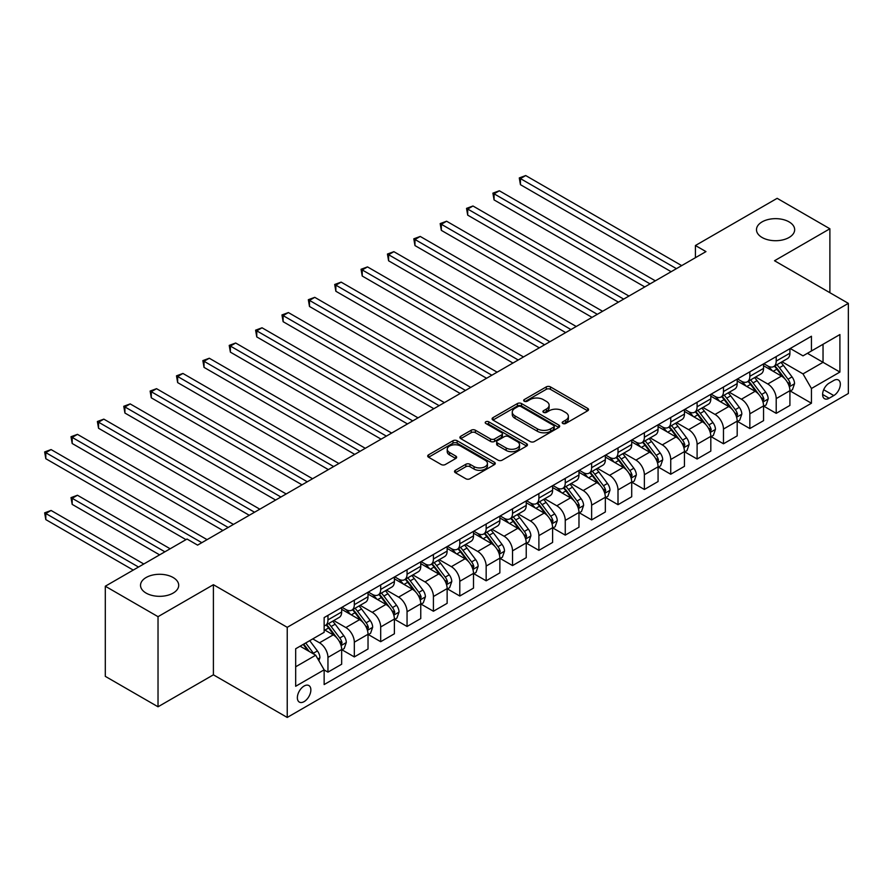 <?xml version="1.0" encoding="UTF-8"?>
<svg xmlns="http://www.w3.org/2000/svg" width="893" height="893" viewBox="0 0 893 893"><rect width="100%" height="100%" fill="white"/><g stroke="black" fill="none" stroke-linecap="round" stroke-linejoin="round"><path stroke-width="1.34" d="M562.791 423.483A2.054 1.183 0 0 0 565.693 423.483L587.683 410.78A2.925 1.686 0 0 0 588.543 409.586A2.925 1.686 0 0 0 587.683 408.391L550.423 386.881A2.925 1.686 0 0 0 546.282 386.881L524.28 399.573A2.054 1.183 0 0 0 523.678 400.41A2.054 1.183 0 0 0 524.28 401.247A2.054 1.183 0 0 0 527.171 401.247L530.018 399.606A9.365 5.414 0 0 1 543.279 399.606L546.382 401.404A9.365 5.414 0 0 1 549.128 405.221A9.365 5.414 0 0 1 546.382 409.05L543.536 410.691A2.054 1.183 0 0 0 542.933 411.528A2.054 1.183 0 0 0 543.536 412.365A2.054 1.183 0 0 0 546.438 412.365L549.284 410.724A9.365 5.414 0 0 1 562.534 410.724L565.637 412.521A9.365 5.414 0 0 1 568.383 416.339A9.365 5.414 0 0 1 565.637 420.168L562.791 421.809A2.054 1.183 0 0 0 562.188 422.646A2.054 1.183 0 0 0 562.791 423.483L562.791 421.809M173.119 577.514A19.088 11.029 0 0 0 152.312 575.125A19.088 11.029 0 0 0 140.525 585.306A19.088 11.029 0 0 0 146.117 593.097A19.088 11.029 0 0 0 166.924 595.486A19.088 11.029 0 0 0 178.712 585.306A19.088 11.029 0 0 0 173.119 577.514M789.077 221.888A19.088 11.029 0 0 0 768.27 219.499A19.088 11.029 0 0 0 756.483 229.691A19.088 11.029 0 0 0 762.075 237.482A19.088 11.029 0 0 0 782.882 239.871A19.088 11.029 0 0 0 794.67 229.691A19.088 11.029 0 0 0 789.077 221.888M304.111 701.619A9.544 5.514 120 0 0 310.351 693.202A9.544 5.514 120 0 0 308.889 685.556A9.544 5.514 120 0 0 304.111 686.025A9.544 5.514 120 0 0 297.871 694.441A9.544 5.514 120 0 0 299.334 702.088A9.544 5.514 120 0 0 304.111 701.619M455.374 470.321A2.925 1.686 0 0 0 454.526 471.515A2.925 1.686 0 0 0 455.374 472.71L465.833 478.748A2.925 1.686 0 0 0 469.975 478.748L494.409 464.639A2.925 1.686 0 0 0 495.269 463.445A2.925 1.686 0 0 0 494.409 462.25L457.138 440.729A2.925 1.686 0 0 0 452.997 440.729L428.562 454.838A2.925 1.686 0 0 0 427.702 456.033A2.925 1.686 0 0 0 428.562 457.227L441.198 464.516A2.925 1.686 0 0 0 445.339 464.516L455.798 458.477A2.925 1.686 0 0 0 456.647 457.283A2.925 1.686 0 0 0 455.798 456.089L449.525 452.472A7.836 4.521 0 0 1 447.237 449.279A7.836 4.521 0 0 1 452.07 445.105A7.836 4.521 0 0 1 460.609 446.076L485.145 460.241A7.836 4.521 0 0 1 487.433 463.445A7.836 4.521 0 0 1 482.6 467.619A7.836 4.521 0 0 1 474.071 466.637L469.975 464.282A2.925 1.686 0 0 0 465.833 464.282L455.374 470.321L455.374 472.71M213.405 584.703L158.028 616.672L105.296 586.221L105.296 676.347L158.028 706.787L213.405 674.818L287.233 717.447L287.233 627.321L213.405 584.703L213.405 674.818M829.887 292.714L829.887 228.775L774.521 260.745L848.35 303.363L287.233 627.321M829.887 228.775L777.156 198.324L695.413 245.519L695.413 257.697M105.296 586.221L187.039 539.026L197.587 545.121L705.961 251.603L695.413 245.519M530.23 441.566A2.925 1.686 0 0 0 534.371 441.566L558.806 427.457A2.925 1.686 0 0 0 559.665 426.262A2.925 1.686 0 0 0 558.806 425.068L521.534 403.558A2.925 1.686 0 0 0 517.393 403.558L492.958 417.656A2.925 1.686 0 0 0 492.099 418.85A2.925 1.686 0 0 0 492.958 420.045L530.23 441.566M486.64 423.929A2.054 1.183 0 0 1 488.717 424.22L526.569 446.076L502.179 460.152A2.925 1.686 0 0 1 498.037 460.152L460.766 438.642L460.766 436.253A2.925 1.686 0 0 0 459.906 437.447A2.925 1.686 0 0 0 460.766 438.642M460.766 436.253L471.214 430.214A2.925 1.686 0 0 1 475.355 430.214L490.48 438.932A2.925 1.686 0 0 0 494.622 438.932L501.553 434.936A2.925 1.686 0 0 0 502.413 433.741A2.925 1.686 0 0 0 501.553 432.547L485.814 423.461A2.054 1.183 0 0 1 485.212 422.623A2.054 1.183 0 0 1 486.484 421.529A2.054 1.183 0 0 1 488.717 421.786L526.602 443.654A2.925 1.686 0 0 1 527.462 444.859A2.925 1.686 0 0 1 526.602 446.053L526.602 443.654M833.794 380.463L829.15 383.142A9.243 5.336 120 0 0 823.112 391.29A9.243 5.336 120 0 0 824.529 398.702A9.243 5.336 120 0 0 829.15 398.245L833.794 395.566A9.243 5.336 120 0 0 839.833 387.417A9.243 5.336 120 0 0 838.415 380.005A9.243 5.336 120 0 0 833.794 380.463M287.233 717.447L848.35 393.489L848.35 303.363M790.238 348.493L802.997 355.861L811.436 350.982L811.436 336.248L324.148 617.576L324.148 632.322L295.672 648.764L295.672 686.27L324.148 669.828L324.148 684.563L811.436 403.234L811.436 388.5L802.997 373.888L782.022 361.777M811.436 350.982L839.911 334.551L839.911 372.057L811.436 388.5M158.028 616.672L158.028 706.787M807.428 353.304L823.033 362.312L823.033 344.285L839.911 334.551M802.997 373.888L823.033 362.312L839.911 372.057M295.672 666.781L315.709 655.216L300.104 646.197M324.148 669.951L327.954 672.139L327.954 657.404A11.933 6.887 -120 0 0 319.515 642.793L312.762 638.897M327.954 672.139L341.662 664.225L341.662 649.49A11.933 6.887 -120 0 0 333.223 634.878L324.148 629.643M341.974 649.791L354.32 656.924L354.32 642.179A11.933 6.887 -120 0 0 345.881 627.567L333.759 620.579M354.32 656.924L368.028 648.999L368.028 634.264A11.933 6.887 -120 0 0 359.589 619.653L341.662 609.305M368.34 634.566L380.686 641.699L380.686 626.964A11.933 6.887 -120 0 0 372.247 612.341L360.136 605.354M380.686 641.699L394.393 633.784L394.393 619.039A11.933 6.887 -120 0 0 385.955 604.427L368.028 594.079M394.717 619.351L407.052 626.473L407.052 611.738A11.933 6.887 -120 0 0 398.613 597.127L386.502 590.128M407.052 626.473L420.759 618.559L420.759 603.824A11.933 6.887 -120 0 0 412.332 589.201L394.393 578.854M421.083 604.126L433.418 611.247L433.418 596.513A11.933 6.887 -120 0 0 424.979 581.901L412.867 574.902M433.418 611.247L447.136 603.333L447.136 588.599A11.933 6.887 -120 0 0 438.697 573.987L420.759 563.628M447.449 588.9L459.795 596.022L459.795 581.287A11.933 6.887 -120 0 0 451.356 566.675L439.233 559.677M459.795 596.022L473.502 588.107L473.502 573.373A11.933 6.887 -120 0 0 465.063 558.761L447.136 548.402M473.815 573.674L486.16 580.807L486.16 566.062A11.933 6.887 -120 0 0 477.722 551.45L465.61 544.451M486.16 580.807L499.868 572.882L499.868 558.147A11.933 6.887 -120 0 0 491.429 543.536L473.502 533.188M500.18 558.449L512.526 565.582L512.526 550.847A11.933 6.887 -120 0 0 504.087 536.224L491.976 529.236M512.526 565.582L526.234 557.667L526.234 542.922A11.933 6.887 -120 0 0 517.795 528.31L499.868 517.962M526.557 543.234L538.892 550.356L538.892 535.621A11.933 6.887 -120 0 0 530.453 520.999L518.342 514.011M538.892 550.356L552.611 542.442L552.611 527.707A11.933 6.887 -120 0 0 544.172 513.084L526.234 502.737M552.923 528.009L565.258 535.13L565.258 520.396A11.933 6.887 -120 0 0 556.819 505.784L544.708 498.785M565.258 535.13L578.977 527.216L578.977 512.482A11.933 6.887 -120 0 0 570.538 497.859L552.611 487.511M579.289 512.783L591.635 519.905L591.635 505.17A11.933 6.887 -120 0 0 583.196 490.558L571.073 483.559M591.635 519.905L605.342 511.99L605.342 497.256A11.933 6.887 -120 0 0 596.904 482.644L578.977 472.285M605.655 497.557L618.001 504.69L618.001 489.944A11.933 6.887 -120 0 0 609.562 475.333L597.45 468.334M618.001 504.69L631.708 496.765L631.708 482.03A11.933 6.887 -120 0 0 623.269 467.419L605.342 457.06M632.021 482.332L644.366 489.464L644.366 474.73A11.933 6.887 -120 0 0 635.928 460.107L623.816 453.119M644.366 489.464L658.074 481.55L658.074 466.805A11.933 6.887 -120 0 0 649.635 452.193L631.708 441.845M658.398 467.117L670.732 474.239L670.732 459.504A11.933 6.887 -120 0 0 662.293 444.881L650.182 437.894M670.732 474.239L684.451 466.325L684.451 451.59A11.933 6.887 -120 0 0 676.012 436.967L658.074 426.62M684.764 451.891L697.098 459.013L697.098 444.279A11.933 6.887 -120 0 0 688.659 429.667L676.548 422.668M697.098 459.013L710.817 451.099L710.817 436.364A11.933 6.887 -120 0 0 702.378 421.742L684.451 411.394M711.129 436.666L723.475 443.788L723.475 429.053A11.933 6.887 -120 0 0 715.036 414.441L702.914 407.442M723.475 443.788L737.183 435.873L737.183 421.139A11.933 6.887 -120 0 0 728.744 406.527L710.817 396.168M737.495 421.44L749.841 428.562L749.841 413.827A11.933 6.887 -120 0 0 741.402 399.216L729.291 392.217M749.841 428.562L763.548 420.648L763.548 405.913A11.933 6.887 -120 0 0 755.11 391.301L737.183 380.943M763.861 406.215L776.207 413.347L776.207 398.602A11.933 6.887 -120 0 0 767.768 383.99L755.657 377.002M776.207 413.347L789.914 405.422L789.914 390.688A11.933 6.887 -120 0 0 781.475 376.076L763.548 365.728M763.861 363.719L767.768 365.963A11.933 6.887 -120 0 0 773.74 366.554A11.933 6.887 -120 0 0 776.207 361.096L776.207 356.586M737.495 378.933L741.402 381.188A11.933 6.887 -120 0 0 747.363 381.78A11.933 6.887 -120 0 0 749.841 376.321L749.841 371.812M711.129 394.159L715.036 396.414A11.933 6.887 -120 0 0 720.997 397.005A11.933 6.887 -120 0 0 723.475 391.547L723.475 387.037M684.764 409.385L688.659 411.64A11.933 6.887 -120 0 0 694.631 412.231A11.933 6.887 -120 0 0 697.098 406.761L697.098 402.263M658.398 424.61L662.293 426.865A11.933 6.887 -120 0 0 668.265 427.457A11.933 6.887 -120 0 0 670.732 421.987L670.732 417.489M632.021 439.836L635.928 442.08A11.933 6.887 -120 0 0 641.9 442.671A11.933 6.887 -120 0 0 644.366 437.213L644.366 432.703M605.655 455.05L609.562 457.305A11.933 6.887 -120 0 0 615.523 457.897A11.933 6.887 -120 0 0 618.001 452.438L618.001 447.929M579.289 470.276L583.196 472.531A11.933 6.887 -120 0 0 589.157 473.123A11.933 6.887 -120 0 0 591.635 467.664L591.635 463.154M552.923 485.502L556.819 487.757A11.933 6.887 -120 0 0 562.791 488.348A11.933 6.887 -120 0 0 565.258 482.879L565.258 478.38M526.557 500.727L530.453 502.982A11.933 6.887 -120 0 0 536.425 503.574A11.933 6.887 -120 0 0 538.892 498.104L538.892 493.606M500.18 515.953L504.087 518.208A11.933 6.887 -120 0 0 510.059 518.788A11.933 6.887 -120 0 0 512.526 513.33L512.526 508.82M473.815 531.168L477.722 533.422A11.933 6.887 -120 0 0 483.682 534.014A11.933 6.887 -120 0 0 486.16 528.556L486.16 524.046M447.449 546.393L451.356 548.648A11.933 6.887 -120 0 0 457.316 549.24A11.933 6.887 -120 0 0 459.795 543.781L459.795 539.272M421.083 561.619L424.979 563.874A11.933 6.887 -120 0 0 430.951 564.465A11.933 6.887 -120 0 0 433.418 558.996L433.418 554.497M394.717 576.845L398.613 579.099A11.933 6.887 -120 0 0 404.585 579.691A11.933 6.887 -120 0 0 407.052 574.221L407.052 569.723M368.34 592.07L372.247 594.325A11.933 6.887 -120 0 0 378.219 594.905A11.933 6.887 -120 0 0 380.686 589.447L380.686 584.937M341.974 607.285L345.881 609.539A11.933 6.887 -120 0 0 351.842 610.131A11.933 6.887 -120 0 0 354.32 604.673L354.32 600.163M790.238 391L811.436 403.234M773.74 366.554L787.447 358.64A11.933 6.887 -120 0 0 789.914 353.181L789.914 348.672M747.363 381.78L761.082 373.866A11.933 6.887 -120 0 0 763.548 368.407L763.548 363.897M720.997 397.005L734.716 389.091A11.933 6.887 -120 0 0 737.183 383.622L737.183 379.123M694.631 412.231L708.339 404.317A11.933 6.887 -120 0 0 710.817 398.847L710.817 394.349M668.265 427.457L681.973 419.531A11.933 6.887 -120 0 0 684.451 414.073L684.451 409.563M641.9 442.671L655.607 434.757A11.933 6.887 -120 0 0 658.074 429.299L658.074 424.789M615.523 457.897L629.241 449.983A11.933 6.887 -120 0 0 631.708 444.524L631.708 440.015M589.157 473.123L602.875 465.208A11.933 6.887 -120 0 0 605.342 459.739L605.342 455.24M562.791 488.348L576.498 480.434A11.933 6.887 -120 0 0 578.977 474.964L578.977 470.466M536.425 503.574L550.133 495.648A11.933 6.887 -120 0 0 552.611 490.19L552.611 485.68M510.059 518.788L523.767 510.874A11.933 6.887 -120 0 0 526.234 505.416L526.234 500.906M483.682 534.014L497.401 526.1A11.933 6.887 -120 0 0 499.868 520.641L499.868 516.132M457.316 549.24L471.024 541.325A11.933 6.887 -120 0 0 473.502 535.867L473.502 531.357M430.951 564.465L444.658 556.551A11.933 6.887 -120 0 0 447.136 551.081L447.136 546.583M404.585 579.691L418.292 571.777A11.933 6.887 -120 0 0 420.759 566.307L420.759 561.797M378.219 594.905L391.927 586.991A11.933 6.887 -120 0 0 394.393 581.533L394.393 577.023M351.842 610.131L365.561 602.217A11.933 6.887 -120 0 0 368.028 596.758L368.028 592.249M324.148 625.837A11.933 6.887 -120 0 0 325.476 625.357L339.184 617.443A11.933 6.887 -120 0 0 341.662 611.984L341.662 607.474M325.476 625.357A11.933 6.887 -120 0 0 327.954 619.898L327.954 615.389M315.709 655.216L324.148 669.828M563.606 423.773L565.637 422.601A9.365 5.414 0 0 0 568.383 418.784L568.383 416.339M549.128 405.221L549.128 407.666A9.365 5.414 0 0 1 546.382 411.483L544.35 412.655M587.65 410.802L550.423 389.315A2.925 1.686 0 0 0 546.282 389.315L525.095 401.537M558.761 427.479L521.534 405.991A2.925 1.686 0 0 0 517.393 405.991L493.003 420.067M553.627 427.1A2.054 1.183 0 0 0 554.229 426.262A2.054 1.183 0 0 0 553.627 425.425L520.909 406.538A2.054 1.183 0 0 0 518.018 406.538L515.015 408.28A9.365 5.414 0 0 0 512.269 412.097A9.365 5.414 0 0 0 515.015 415.926L537.374 428.841A9.365 5.414 0 0 0 550.624 428.841L553.627 427.1L553.627 429.533A2.054 1.183 0 0 0 554.229 428.707L554.229 426.262M512.269 412.097L512.269 414.531A9.365 5.414 0 0 0 515.015 418.359L515.015 415.926M553.627 429.533L550.624 431.274A9.365 5.414 0 0 1 537.374 431.274L515.015 418.359M460.799 438.664L471.214 432.647L471.214 430.214M502.413 433.741L502.413 436.175A2.925 1.686 0 0 1 501.553 437.369L494.622 441.376A2.925 1.686 0 0 1 490.48 441.376L475.355 432.647A2.925 1.686 0 0 0 471.214 432.647M506.164 447.996A7.836 4.521 0 0 0 514.692 448.978A7.836 4.521 0 0 0 519.536 444.792A7.836 4.521 0 0 0 517.237 441.6L508.597 436.61A2.925 1.686 0 0 0 504.456 436.61L497.513 440.606A2.925 1.686 0 0 0 496.653 441.812A2.925 1.686 0 0 0 497.513 443.006L506.164 447.996L506.164 450.429A7.836 4.521 0 0 0 514.692 451.411A7.836 4.521 0 0 0 519.536 447.226L519.536 444.792M496.653 441.812L496.653 444.245A2.925 1.686 0 0 0 497.513 445.44L497.513 443.006M506.164 450.429L497.513 445.44M487.433 463.445L487.433 465.878A7.836 4.521 0 0 1 482.6 470.053A7.836 4.521 0 0 1 474.071 469.082L469.975 466.715A2.925 1.686 0 0 0 465.833 466.715L455.419 472.732M447.237 449.279L447.237 451.713A7.836 4.521 0 0 0 449.525 454.917L449.525 452.472M455.754 458.5L449.525 454.917M494.409 462.25L494.409 464.639L457.138 443.162A2.925 1.686 0 0 0 452.997 443.162L428.607 457.249M789.914 391.179L792.448 389.716L794.558 383.622A7.903 4.565 -120 0 0 792.035 376.891L783.418 365.393A22.816 13.172 -120 0 0 780.928 362.402M772.356 370.807A22.816 13.172 -120 0 0 767.679 365.918M789.2 386.334L790.294 383.968A7.903 4.565 -120 0 0 788.028 379.212L779.41 367.704A22.816 13.172 -120 0 0 776.921 364.724M774.789 365.951A18.943 10.939 60 0 1 777.903 369.479L785.193 379.224M520.44 245.586L618.414 302.147L467.698 215.135L467.698 209.04L472.977 206.004L628.962 296.063M774.387 366.186A22.816 13.172 60 0 1 776.877 369.166L782.603 376.813M676.425 268.659L520.44 178.6L525.709 175.553L681.705 265.612M671.156 271.706L520.44 184.684L520.44 178.6L519.279 177.93L525.709 175.553M520.44 184.684L519.279 177.93M763.548 406.404L766.082 404.942L768.192 398.847A7.903 4.565 -120 0 0 765.669 392.116L757.052 380.608A22.816 13.172 -120 0 0 754.563 377.627M745.99 386.033A22.816 13.172 -120 0 0 741.313 381.144M762.834 401.56L763.917 399.182A7.903 4.565 -120 0 0 761.662 394.427L753.045 382.93A22.816 13.172 -120 0 0 750.555 379.949M748.423 381.166A18.943 10.939 60 0 1 751.538 384.704L758.827 394.438M494.063 260.801L592.048 317.372L441.332 230.361L441.332 224.266L446.6 221.218L602.596 311.289M748.021 381.411A22.816 13.172 60 0 1 750.511 384.392L756.237 392.038M737.183 421.63L739.717 420.168L741.826 414.073A7.903 4.565 -120 0 0 739.304 407.342L730.675 395.833A22.816 13.172 -120 0 0 728.186 392.853M719.613 401.258A22.816 13.172 -120 0 0 714.947 396.369M736.457 416.785L737.551 414.408A7.903 4.565 -120 0 0 735.296 409.653L726.668 398.155A22.816 13.172 -120 0 0 724.178 395.164M722.057 396.392A18.943 10.939 60 0 1 725.172 399.93L732.461 409.664M467.698 276.026L565.682 332.598L414.966 245.575L414.966 239.491L420.235 236.444L576.231 326.503M721.656 396.626A22.816 13.172 60 0 1 724.145 399.606L729.871 407.264M710.817 436.844L713.351 435.382L715.449 429.299A7.903 4.565 -120 0 0 712.927 422.568L704.309 411.059A22.816 13.172 -120 0 0 701.82 408.079M693.247 416.473A22.816 13.172 -120 0 0 688.581 411.584M710.091 432.011L711.185 429.633A7.903 4.565 -120 0 0 708.919 424.878L700.302 413.37A22.816 13.172 -120 0 0 697.813 410.389M695.692 411.617A18.943 10.939 60 0 1 698.795 415.156L706.095 424.889M441.332 291.252L539.316 347.824L388.6 260.801L388.6 254.717L393.869 251.67L549.865 341.729M695.279 411.852A22.816 13.172 60 0 1 697.768 414.832L703.505 422.489M650.059 283.885L494.063 193.814L499.343 190.778L655.339 280.837M644.791 286.932L494.063 199.909L494.063 193.814L492.903 193.145L499.343 190.778M494.063 199.909L492.903 193.145M623.694 299.11L466.537 208.37L472.977 206.004M467.698 215.135L466.537 208.37M597.328 314.325L440.171 223.596L446.6 221.218M441.332 230.361L440.171 223.596M684.451 452.07L686.974 450.608L689.083 444.524A7.903 4.565 -120 0 0 686.561 437.793L677.943 426.285A22.816 13.172 -120 0 0 675.454 423.304M666.881 431.699A22.816 13.172 -120 0 0 662.204 426.809M683.725 447.226L684.819 444.859A7.903 4.565 -120 0 0 682.553 440.104L673.936 428.595A22.816 13.172 -120 0 0 671.447 425.615M669.326 426.843A18.943 10.939 60 0 1 672.429 430.381L679.729 440.115M414.966 306.478L512.95 363.049L362.223 276.026L362.223 269.943L367.503 266.895L523.499 356.954M668.913 427.077A22.816 13.172 60 0 1 671.402 430.058L677.14 437.704M570.962 329.55L413.805 238.822L420.235 236.444M414.966 245.575L413.805 238.822M658.074 467.296L660.608 465.833L662.718 459.739A7.903 4.565 -120 0 0 660.195 453.008L651.577 441.51A22.816 13.172 -120 0 0 649.088 438.53M640.515 446.924A22.816 13.172 -120 0 0 635.838 442.035M657.36 462.451L658.454 460.085A7.903 4.565 -120 0 0 656.188 455.33L647.57 443.821A22.816 13.172 -120 0 0 645.081 440.841M642.949 442.068A18.943 10.939 60 0 1 646.063 445.596L653.352 455.341M388.6 321.703L486.573 378.264L335.857 291.252L335.857 285.157L341.137 282.121L497.122 372.18M642.547 442.303A22.816 13.172 60 0 1 645.036 445.283L650.763 452.93M544.585 344.776L387.439 254.047L393.869 251.67M388.6 260.801L387.439 254.047M631.708 482.521L634.242 481.059L636.352 474.964A7.903 4.565 -120 0 0 633.829 468.233L625.212 456.725A22.816 13.172 -120 0 0 622.722 453.744M614.15 462.15A22.816 13.172 -120 0 0 609.472 457.261M630.994 477.677L632.077 475.299A7.903 4.565 -120 0 0 629.822 470.555L621.204 459.047A22.816 13.172 -120 0 0 618.704 456.066M616.583 457.283A18.943 10.939 60 0 1 619.697 460.821L626.986 470.555M362.223 336.918L460.208 393.489L309.491 306.478L309.491 300.383L314.76 297.336L470.756 387.406M616.181 457.529A22.816 13.172 60 0 1 618.67 460.509L624.397 468.155M518.219 360.002L361.062 269.273L367.503 266.895M362.223 276.026L361.062 269.273M605.342 497.747L607.876 496.285L609.986 490.19A7.903 4.565 -120 0 0 607.463 483.459L598.835 471.95A22.816 13.172 -120 0 0 596.345 468.97M587.773 477.375A22.816 13.172 -120 0 0 583.107 472.486M604.617 492.903L605.711 490.525A7.903 4.565 -120 0 0 603.456 485.77L594.827 474.272A22.816 13.172 -120 0 0 592.338 471.281M590.217 472.509A18.943 10.939 60 0 1 593.332 476.047L600.621 485.781M335.857 352.143L433.842 408.715L283.126 321.692L283.126 315.609L288.394 312.561L444.39 402.62M589.815 472.743A22.816 13.172 60 0 1 592.305 475.735L598.031 483.381M491.853 375.227L334.696 284.487L341.137 282.121M335.857 291.252L334.696 284.487M578.977 512.962L581.499 511.499L583.609 505.416A7.903 4.565 -120 0 0 581.086 498.685L572.469 487.176A22.816 13.172 -120 0 0 569.98 484.196M561.407 492.59A22.816 13.172 -120 0 0 556.741 487.701M578.251 508.128L579.345 505.751A7.903 4.565 -120 0 0 577.079 500.995L568.461 489.487A22.816 13.172 -120 0 0 565.972 486.506M563.851 487.734A18.943 10.939 60 0 1 566.955 491.273L574.255 501.006M309.491 367.369L407.476 423.941L256.76 336.918L256.76 330.834L262.029 327.787L418.024 417.846M563.438 487.969A22.816 13.172 60 0 1 565.928 490.949L571.665 498.607M465.487 390.442L308.331 299.713L314.76 297.336M309.491 306.478L308.331 299.713M552.611 528.187L555.133 526.725L557.243 520.641A7.903 4.565 -120 0 0 554.72 513.91L546.103 502.402A22.816 13.172 -120 0 0 543.614 499.421M535.041 507.816A22.816 13.172 -120 0 0 530.364 502.926M551.885 523.343L552.979 520.976A7.903 4.565 -120 0 0 550.713 516.221L542.096 504.712A22.816 13.172 -120 0 0 539.606 501.732M537.486 502.96A18.943 10.939 60 0 1 540.589 506.498L547.889 516.232M283.126 382.595L381.11 439.166L230.383 352.143L230.383 346.06L235.663 343.012L391.659 433.072M537.073 503.194A22.816 13.172 60 0 1 539.562 506.175L545.299 513.821M439.122 405.668L281.965 314.939L288.394 312.561M283.126 321.692L281.965 314.939M526.234 543.413L528.768 541.951L530.877 535.867A7.903 4.565 -120 0 0 528.355 529.125L519.737 517.627A22.816 13.172 -120 0 0 517.248 514.647M508.675 523.041A22.816 13.172 -120 0 0 503.998 518.152M525.519 538.568L526.613 536.202A7.903 4.565 -120 0 0 524.347 531.447L515.73 519.938A22.816 13.172 -120 0 0 513.241 516.958M511.109 518.186A18.943 10.939 60 0 1 514.223 521.713L521.512 531.458M256.76 397.82L354.733 454.381L204.017 367.369L204.017 361.274L209.297 358.238L365.282 448.297M510.707 518.42A22.816 13.172 60 0 1 513.196 521.4L518.922 529.047M412.745 420.893L255.599 330.164L262.029 327.787M256.76 336.918L255.599 330.164M499.868 558.638L502.402 557.176L504.512 551.081A7.903 4.565 -120 0 0 501.989 544.35L493.371 532.853A22.816 13.172 -120 0 0 490.882 529.862M482.309 538.267A22.816 13.172 -120 0 0 477.632 533.378M499.154 553.794L500.236 551.428A7.903 4.565 -120 0 0 497.981 546.672L489.364 535.164A22.816 13.172 -120 0 0 486.864 532.183M484.743 533.4A18.943 10.939 60 0 1 487.857 536.939L495.146 546.672M230.383 413.035L328.367 469.606L177.651 382.595L177.651 376.5L182.92 373.453L338.916 463.523M484.341 533.646A22.816 13.172 60 0 1 486.83 536.626L492.556 544.272M386.379 436.119L229.222 345.39L235.663 343.012M230.383 352.143L229.222 345.39M473.502 573.864L476.036 572.402L478.146 566.307A7.903 4.565 -120 0 0 475.623 559.576L466.994 548.068A22.816 13.172 -120 0 0 464.505 545.087M455.932 553.493A22.816 13.172 -120 0 0 451.266 548.603M472.777 569.02L473.87 566.642A7.903 4.565 -120 0 0 471.616 561.887L462.987 550.389A22.816 13.172 -120 0 0 460.498 547.398M458.377 548.626A18.943 10.939 60 0 1 461.491 552.164L468.78 561.898M204.017 428.26L302.001 484.832L151.285 397.82L151.285 391.726L156.554 388.678L312.55 478.737M457.964 548.86A22.816 13.172 60 0 1 460.464 551.852L466.191 559.498M360.013 451.345L202.856 360.605L209.297 358.238M204.017 367.369L202.856 360.605M447.136 589.079L449.659 587.627L451.769 581.533A7.903 4.565 -120 0 0 449.246 574.802L440.629 563.293A22.816 13.172 -120 0 0 438.139 560.313M429.566 568.707A22.816 13.172 -120 0 0 424.901 563.818M446.411 584.245L447.505 581.868A7.903 4.565 -120 0 0 445.239 577.112L436.621 565.604A22.816 13.172 -120 0 0 434.132 562.623M432.011 563.851A18.943 10.939 60 0 1 435.114 567.39L442.415 577.124M177.651 443.486L275.636 500.058L124.92 413.035L124.92 406.951L130.188 403.904L286.184 493.963M431.598 564.086A22.816 13.172 60 0 1 434.087 567.066L439.825 574.724M333.647 466.559L176.49 375.83L182.92 373.453M177.651 382.595L176.49 375.83M420.759 604.304L423.293 602.842L425.403 596.758A7.903 4.565 -120 0 0 422.88 590.027L414.263 578.519A22.816 13.172 -120 0 0 411.773 575.538M403.201 583.933A22.816 13.172 -120 0 0 398.524 579.044M420.045 599.46L421.139 597.093A7.903 4.565 -120 0 0 418.873 592.338L410.255 580.83A22.816 13.172 -120 0 0 407.766 577.849M405.645 579.077A18.943 10.939 60 0 1 408.748 582.616L416.049 592.349M151.285 458.712L249.27 515.283L98.543 428.26L98.543 422.177L103.822 419.13L259.818 509.189M405.232 579.311A22.816 13.172 60 0 1 407.721 582.292L413.459 589.938M307.281 481.785L150.124 391.056L156.554 388.678M151.285 397.82L150.124 391.056M394.393 619.53L396.927 618.068L399.037 611.984A7.903 4.565 -120 0 0 396.514 605.242L387.897 593.745A22.816 13.172 -120 0 0 385.408 590.764M376.835 599.158A22.816 13.172 -120 0 0 372.158 594.269M393.679 614.685L394.773 612.319A7.903 4.565 -120 0 0 392.507 607.564L383.89 596.055A22.816 13.172 -120 0 0 381.4 593.075M379.268 594.303A18.943 10.939 60 0 1 382.383 597.83L389.672 607.575M124.92 473.937L222.893 530.498L72.177 443.486L72.177 437.391L77.457 434.355L233.441 524.414M378.866 594.537A22.816 13.172 60 0 1 381.356 597.517L387.082 605.164M280.904 497.01L123.759 406.282L130.188 403.904M124.92 413.035L123.759 406.282M368.028 634.756L370.562 633.293L372.671 627.199A7.903 4.565 -120 0 0 370.149 620.468L361.531 608.97A22.816 13.172 -120 0 0 359.042 605.979M350.469 614.384A22.816 13.172 -120 0 0 345.792 609.495M367.313 629.911L368.396 627.545A7.903 4.565 -120 0 0 366.141 622.789L357.524 611.281A22.816 13.172 -120 0 0 355.023 608.3M352.902 609.528A18.943 10.939 60 0 1 356.017 613.056L363.306 622.789M98.543 489.152L185.978 539.64L45.811 458.712L45.811 452.617L51.08 449.57L207.076 539.64M352.501 609.763A22.816 13.172 60 0 1 354.99 612.743L360.716 620.389M254.538 512.236L97.382 421.507L103.822 419.13M98.543 428.26L97.382 421.507M341.662 649.981L344.196 648.519L346.305 642.424A7.903 4.565 -120 0 0 343.783 635.693L335.154 624.185A22.816 13.172 -120 0 0 332.665 621.204M340.936 645.137L342.03 642.759A7.903 4.565 -120 0 0 339.764 638.004L331.147 626.506A22.816 13.172 -120 0 0 328.657 623.515M326.537 624.743A18.943 10.939 60 0 1 329.651 628.281L336.94 638.015M170.161 548.771L77.457 495.247L72.177 498.294L72.177 504.378L159.613 554.866M326.124 624.977A22.816 13.172 60 0 1 328.624 627.969L334.35 635.615M72.177 504.378L71.016 497.624L164.892 551.818M71.016 497.624L77.457 495.247M228.173 527.462L71.016 436.722L77.457 434.355M72.177 443.486L71.016 436.722M318.879 660.697L319.928 657.65A7.903 4.565 -120 0 0 317.406 650.919L309.715 640.649M143.795 563.996L51.08 510.472L45.811 513.52L45.811 519.603L133.247 570.08M314.124 654.29A7.903 4.565 -120 0 0 313.398 653.23L305.707 642.96M303.732 644.11L309.257 651.488M303.173 644.422L307.862 650.684M45.811 519.603L44.65 512.839L138.515 567.044M44.65 512.839L51.08 510.472M201.807 542.676L44.65 451.947L51.08 449.57M45.811 458.712L44.65 451.947M319.515 642.793L333.223 634.878M345.881 627.567L359.589 619.653M372.247 612.341L385.955 604.427M398.613 597.127L412.332 589.201M424.979 581.901L438.697 573.987M451.356 566.675L465.063 558.761M477.722 551.45L491.429 543.536M504.087 536.224L517.795 528.31M530.453 520.999L544.172 513.084M556.819 505.784L570.538 497.859M583.196 490.558L596.904 482.644M609.562 475.333L623.269 467.419M635.928 460.107L649.635 452.193M662.293 444.881L676.012 436.967M688.659 429.667L702.378 421.742M715.036 414.441L728.744 406.527M741.402 399.216L755.11 391.301M767.768 383.99L781.475 376.076M776.207 361.096L789.914 353.181M776.207 398.602L789.914 390.688M749.841 413.827L763.548 405.913M749.841 376.321L763.548 368.407M723.475 429.053L737.183 421.139M723.475 391.547L737.183 383.622M697.098 444.279L710.817 436.364M697.098 406.761L710.817 398.847M670.732 459.504L684.451 451.59M670.732 421.987L684.451 414.073M644.366 474.73L658.074 466.805M644.366 437.213L658.074 429.299M618.001 489.944L631.708 482.03M618.001 452.438L631.708 444.524M591.635 505.17L605.342 497.256M591.635 467.664L605.342 459.739M565.258 520.396L578.977 512.482M565.258 482.879L578.977 474.964M538.892 535.621L552.611 527.707M538.892 498.104L552.611 490.19M512.526 550.847L526.234 542.922M512.526 513.33L526.234 505.416M486.16 566.062L499.868 558.147M486.16 528.556L499.868 520.641M459.795 581.287L473.502 573.373M459.795 543.781L473.502 535.867M433.418 596.513L447.136 588.599M433.418 558.996L447.136 551.081M407.052 611.738L420.759 603.824M407.052 574.221L420.759 566.307M380.686 626.964L394.393 619.039M380.686 589.447L394.393 581.533M354.32 642.179L368.028 634.264M354.32 604.673L368.028 596.758M327.954 657.404L341.662 649.49M327.954 619.898L341.662 611.984M823.681 389.728L833.794 395.566M822.609 394.472L829.15 398.245M565.637 422.601L565.637 420.168M543.536 412.365L543.536 410.691M546.382 411.483L546.382 409.05M524.28 401.247L524.28 399.573M546.282 389.315L546.282 386.881M550.423 389.315L550.423 386.881M587.683 410.78L587.683 408.391M492.958 420.045L492.958 417.656M517.393 405.991L517.393 403.558M521.534 405.991L521.534 403.558M558.806 427.457L558.806 425.068M537.374 431.274L537.374 428.841M550.624 431.274L550.624 428.841M475.355 432.647L475.355 430.214M490.48 441.376L490.48 438.932M494.622 441.376L494.622 438.932M501.553 437.369L501.553 434.936M488.717 424.22L488.717 421.786M465.833 466.715L465.833 464.282M469.975 466.715L469.975 464.282M474.071 469.082L474.071 466.637M455.798 458.477L455.798 456.089M428.562 457.227L428.562 454.838M452.997 443.162L452.997 440.729M457.138 443.162L457.138 440.729M789.323 386.769L794.502 383.778M779.41 367.704L783.418 365.393M773.193 371.287L776.877 369.166M788.028 379.212L792.035 376.891M787.403 382.293L790.294 383.968M762.957 401.995L768.136 399.004M753.045 382.93L757.052 380.608M746.827 386.513L750.511 384.392M761.662 394.427L765.669 392.116M761.037 397.519L763.917 399.182M736.591 417.221L741.77 414.229M726.668 398.155L730.675 395.833M720.461 401.738L724.145 399.606M735.296 409.653L739.304 407.342M734.66 412.745L737.551 414.408M710.225 432.435L715.405 429.455M700.302 413.37L704.309 411.059M694.084 416.964L697.768 414.832M708.919 424.878L712.927 422.568M708.294 427.97L711.185 429.633M683.859 447.661L689.039 444.669M673.936 428.595L677.943 426.285M667.718 432.19L671.402 430.058M682.553 440.104L686.561 437.793M681.928 443.185L684.819 444.859M657.482 462.887L662.662 459.895M647.57 443.821L651.577 441.51M641.353 447.404L645.036 445.283M656.188 455.33L660.195 453.008M655.562 458.41L658.454 460.085M631.117 478.112L636.296 475.121M621.204 459.047L625.212 456.725M614.987 462.63L618.67 460.509M629.822 470.555L633.829 468.233M629.197 473.636L632.077 475.299M604.751 493.338L609.93 490.346M594.827 474.272L598.835 471.95M588.621 477.855L592.305 475.735M603.456 485.77L607.463 483.459M602.82 488.862L605.711 490.525M578.385 508.552L583.564 505.572M568.461 489.487L572.469 487.176M562.244 493.081L565.928 490.949M577.079 500.995L581.086 498.685M576.454 504.087L579.345 505.751M552.019 523.778L557.199 520.786M542.096 504.712L546.103 502.402M535.878 508.307L539.562 506.175M550.713 516.221L554.72 513.91M550.088 519.302L552.979 520.976M525.642 539.004L530.822 536.012M515.73 519.938L519.737 517.627M509.512 523.521L513.196 521.4M524.347 531.447L528.355 529.125M523.722 534.527L526.613 536.202M499.276 554.229L504.456 551.238M489.364 535.164L493.371 532.853M483.146 538.747L486.83 536.626M497.981 546.672L501.989 544.35M497.356 549.753L500.236 551.428M472.91 569.455L478.09 566.463M462.987 550.389L466.994 548.068M456.781 553.973L460.464 551.852M471.616 561.887L475.623 559.576M470.979 564.979L473.87 566.642M446.545 584.669L451.724 581.689M436.621 565.604L440.629 563.293M430.404 569.198L434.087 567.066M445.239 577.112L449.246 574.802M444.614 580.204L447.505 581.868M420.179 599.895L425.358 596.904M410.255 580.83L414.263 578.519M404.038 584.424L407.721 582.292M418.873 592.338L422.88 590.027M418.248 595.43L421.139 597.093M393.802 615.121L398.981 612.129M383.89 596.055L387.897 593.745M377.672 599.638L381.356 597.517M392.507 607.564L396.514 605.242M391.882 610.645L394.773 612.319M367.436 630.346L372.615 627.355M357.524 611.281L361.531 608.97M351.306 614.864L354.99 612.743M366.141 622.789L370.149 620.468M365.516 625.87L368.396 627.545M341.07 645.572L346.25 642.58M331.147 626.506L335.154 624.185M324.94 630.09L328.624 627.969M339.764 638.004L343.783 635.693M339.139 641.096L342.03 642.759M317.875 658.956L319.884 657.806M313.398 653.23L317.406 650.919"/></g></svg>
